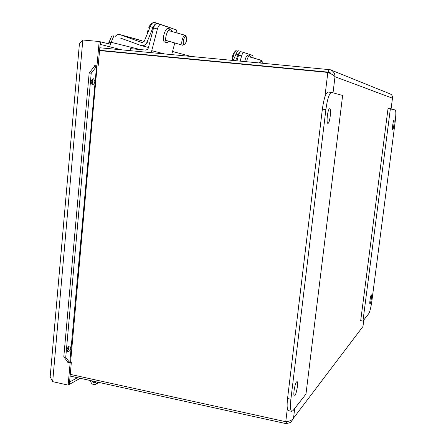 <?xml version="1.0" encoding="UTF-8"?>
<svg xmlns="http://www.w3.org/2000/svg" width="446" height="446" viewBox="0 0 446 446"><rect width="100%" height="100%" fill="white"/><g stroke="black" fill="none" stroke-linecap="round" stroke-linejoin="round"><path stroke-width="0.67" d="M393.941 120.253C394.71 120.175 393.478 129.719 392.748 129.479C391.95 129.697 393.188 120.007 393.924 120.253L393.941 120.253M371.256 294.934L371.379 294.862C372.137 294.717 370.682 304.088 369.985 303.821C369.288 304.01 370.487 295.631 371.256 294.934M368.842 313.521L362.949 321.07L360.702 320.668L388.059 108.367L395.273 109.961C396.031 110.881 396.015 114.689 395.223 121.384L371.886 300.877C370.96 307.355 369.946 311.57 368.842 313.521M362.949 321.07L390.395 108.618M329.678 108.757C331.579 108.763 329.778 123.748 327.933 123.364C325.976 123.704 327.76 108.339 329.633 108.752L329.678 108.757M296.562 381.904L297.025 381.631C298.82 381.503 296.111 396.31 294.421 395.792C292.86 395.998 294.756 383.683 296.562 381.904M305.984 394.03L293.089 410.549L291.829 411.379C290.402 410.777 290.095 406.73 290.898 399.242L325.887 109.554C327.37 99.04 329.232 93.326 331.473 92.406L342.628 95.455L305.984 394.03M328.139 92.066L328.005 92.049C325.731 92.963 323.846 98.672 322.363 109.17L287.553 398.534C286.75 406.016 287.079 410.058 288.529 410.666L291.723 411.357M240.182 61.035L241.598 55.967C242.312 53.682 243.059 52.533 243.828 52.528L252.843 55.555L253.233 57.969M244.748 61.47C245.629 57.428 246.766 55.271 248.149 54.997L249.894 55.494M233.303 60.388L236.062 53.983L238.086 54.919C239.112 52.739 240.032 51.658 240.84 51.68L240.834 51.675C240.054 51.68 239.307 52.823 238.593 55.109L237.021 60.74M246.582 61.643C247.502 57.763 248.612 55.711 249.922 55.499L250.585 57.211M150.837 52.589L151.74 50.682L157.405 29.035C158.33 26.013 159.451 24.547 160.761 24.63L176.27 29.843L177.213 33.032M171.71 54.563L174.793 42.961M164.836 42.08L164.775 42.058C161.262 41.327 165.02 27.095 168.365 28.516L170.562 29.141M115.391 36.243C116.674 34.788 118.196 34.247 119.968 34.626L141.477 42.381L142.62 42.47L144.326 41.143L150.308 26.481L152.906 27.697C154.227 24.803 155.576 23.426 156.936 23.549L156.92 23.543C155.598 23.454 154.478 24.92 153.552 27.936L148.284 48.146L147.509 49.456L145.736 50.086L130.555 48.659L130.366 50.654M169.38 41.4L167.027 42.71C163.531 41.985 167.3 27.741 170.623 29.157L171.95 31.532M243.8 52.522L247.987 53.827M238.822 50.749C238.002 50.727 237.082 51.803 236.062 53.983M238.086 54.919L235.633 60.606M170.255 27.719L171.08 28.098M156.92 23.543L160.711 24.619L154.344 22.35L170.099 27.646M154.344 22.35C152.972 22.216 151.629 23.593 150.308 26.481M144.119 41.484L120.097 34.665M152.906 27.697L146.851 42.554C145.652 44.996 143.829 46.022 141.371 45.62L120.164 37.96M235.009 51.686L235.756 50.733L237.528 51.24L236.609 52.143L234.83 51.636L234.613 51.948L232.193 60.282M232.394 56.648L232.221 57.244M238.002 51.045L235.756 50.733M260.575 62.964C261.323 61.314 261.869 60.873 262.22 61.659L262.237 63.126M262.064 61.347L261.44 60.31C260.865 60.266 260.241 61.119 259.572 62.869M148.607 30.663L147.905 30.462L147.799 30.941M149.399 28.683L148.813 27.557L149.761 27.825M152.761 22.857C151.345 23.181 150.034 24.72 148.847 27.49M147.905 30.462L147.464 33.467M186.172 36.683L186.657 37.559C186.913 40.006 186.328 42.18 184.9 44.087C181.628 47.276 183.696 35.167 186.172 36.683M186.283 36.773L185.358 35.346C183.178 34.37 180.368 44.042 182.514 45.146L184.282 44.505M70.106 376.062L286.176 423.661L290.853 422.418L293.535 418.103C292.152 420.182 289.56 421.386 285.763 421.699L70.256 374.367M99.553 50.593L327.827 72.425L328.708 72.809C332.069 74.164 334.166 75.469 334.991 76.712C334.985 73.311 333.385 70.981 330.196 69.715L99.809 47.761M331.712 74.209L328.54 72.163L99.581 50.292M330.48 72.91L328.54 72.163L328.875 69.425M328.49 72.715L327.827 72.425L324.861 97.038M330.988 70.028L389.865 93.799C391.8 94.569 392.664 96.029 392.463 98.198L392.502 97.891M362.938 326.6L363.791 319.994M286.421 421.626L286.176 423.661M97.568 382.116L95.539 384.519C92.751 384.993 91.051 383.666 90.449 380.544M96.035 381.776L94.914 382.958L93.844 383.025L91.976 380.884M95.728 381.709L94.792 382.646C93.537 382.902 92.701 382.333 92.283 380.951M97.395 65.958L98.153 66.097L100.35 41.796L99.174 41.511L96.972 65.857M98.153 66.097L97.367 66.019M70.619 361.929L71.366 362.091L69.347 384.419L68.138 385.099L52.684 381.642L50.169 376.864L50.281 375.599M99.174 41.511L82.817 40.001L79.444 43.429L79.36 44.41M100.116 44.399L100.439 44.427L100.668 41.874L100.344 41.846M121.613 49.824L100.439 44.427M109.906 46.668L110.134 44.176L100.668 41.874M69.37 384.168L69.676 384.235L69.888 381.904L69.582 381.837M69.676 384.235L79.421 378.76L79.483 378.13M69.888 381.904L77.465 377.684M79.427 378.754L79.494 378.13M81.741 378.626L79.433 378.754M95.171 66.259L94.502 66.198L94.742 65.623L97.128 65.874L96.537 66.387L95.171 66.259M68.494 362.369L70.278 363.055L67.998 362.659L67.859 362.185L68.494 362.369M109.638 42.465L111.138 42.314L110.809 43.301L108.612 42.844L109.638 42.465M69.208 346.146L69.855 346.118C71.393 348.605 70.786 350.5 68.037 351.81C66.515 349.987 66.906 348.097 69.208 346.146M67.234 350.996C68.651 349.72 69.147 348.181 68.734 346.38M93.281 78.658C95.483 80.927 95.327 82.945 92.801 84.718C90.521 82.527 90.655 80.503 93.197 78.647L93.281 78.658M91.787 84.121C93.052 82.543 93.186 80.849 92.188 79.031M67.859 362.185L63.806 356.761L65.74 357.33L69.782 362.754L96.537 66.387L91.218 73.205L89.172 73.005L94.502 66.198M108.902 42.543L111.701 36.081L113.92 35.847L111.138 42.314L140.401 49.584M67.887 362.263L67.43 362.119L67.48 361.678M71.366 362.091L70.278 363.055M108.612 42.844L108.11 43.686M110.056 45.029L110.809 43.301M97.128 65.874L70.568 362.487M63.806 356.761L89.172 73.005M65.74 357.33L91.218 73.205M172.524 51.485L190.838 56.369M94 66.839L94.212 65.612M70.128 363.033L68.138 385.099M287.553 398.534L290.898 399.242M322.363 109.17L325.887 109.554M238.593 55.109L241.598 55.967M151.74 50.682L164.267 53.86M153.552 27.936L157.405 29.035M141.477 42.381L141.828 42.476M120.353 34.749L141.566 40.564M146.851 42.554L149.549 43.29M285.763 421.699L287.352 408.508M391.092 108.807L392.463 98.198L334.991 76.712L333.039 92.813M294.706 408.475L293.535 418.103L362.944 326.528M68.612 349.084L68.829 346.676M92.551 82.984L92.779 80.408M82.817 40.001L52.684 381.642M328.005 92.049L331.473 92.406M243.828 52.528L240.834 51.675M164.775 42.058L167.027 42.71M171.097 28.104L170.238 27.708M141.371 45.62L148.462 47.46M234.613 51.948C232.745 54.406 231.931 57.183 232.165 60.277M248.444 56.603L261.44 60.31M147.855 30.484L147.559 32.402M165.706 40.341L182.704 45.241M168.27 30.484L185.319 35.334M329.733 72.492L329.365 72.352M362.96 326.539L363.808 319.972M391.103 108.813L392.48 98.165M99.023 382.434L96.492 383.95M95.466 382.629L94.914 382.958M95.962 381.954L95.266 382.367M50.169 376.864L79.444 43.429"/></g></svg>
